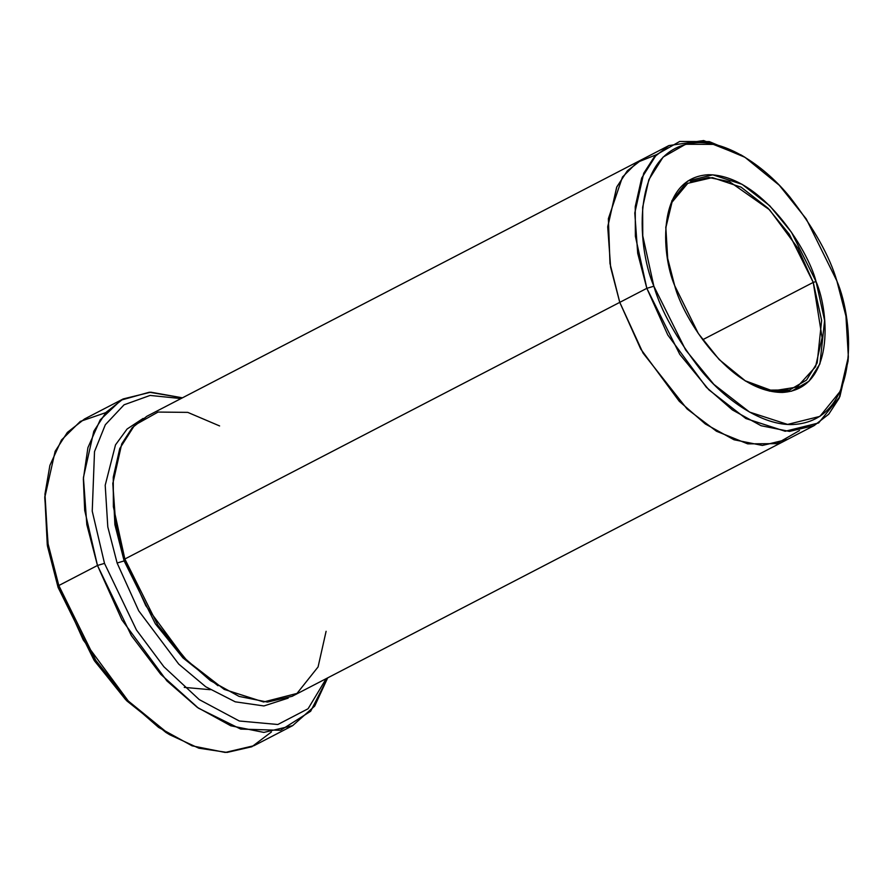 <?xml version="1.0" encoding="UTF-8"?>
<svg xmlns="http://www.w3.org/2000/svg" width="893" height="893" viewBox="0 0 893 893"><rect width="100%" height="100%" fill="white"/><g stroke="black" fill="none" stroke-linecap="round" stroke-linejoin="round"><path stroke-width="1.34" d="M665.765 228.016L672.016 202.198L687.777 183.311L712.357 177.595L741.101 187.173L768.036 208.225L789.267 234.223L813.244 282.389L816.057 281.552L791.488 232.292L769.71 205.736L742.116 184.326L712.748 174.816L687.789 181.011L671.938 200.601L665.821 227.101L667.685 258.445L674.684 285.626C660.999 253.869 656.5 177.729 708.316 174.727C761.137 174.704 808.053 249.627 816.057 281.552C829.731 313.309 834.241 389.448 782.424 392.44C729.603 392.474 682.687 317.551 674.684 285.626L698.348 333.536L719.178 359.555L745.711 381.155L769.442 391.112L791.522 391.201L808.902 381.311L819.919 363.875L824.619 320.453L816.057 281.552L813.244 282.389L821.638 320.42L817.162 362.915L806.513 380.072L789.658 389.951L768.136 390.141L744.929 380.675L772.679 390.911L797.069 387.082L815.543 366.766L822.085 337.654L813.244 282.389L702.657 339.742L813.244 282.389L797.884 248.154L769.621 209.855L729.458 181.625L708.662 177.461L690.568 181.703M44.963 494.075L47.474 546.17L58.101 587.438L58.815 585.529L47.865 543.044L44.963 494.075L49.896 465.398L61.472 440.015L80.325 421.396L105.787 412.633M104.503 563.383L92.236 511.153L94.513 451.612L105.329 424.744L124.071 404.797L150.102 395.432L181.011 398.568L150.102 395.432L124.071 404.797L105.329 424.744L94.513 451.612L92.236 511.153L104.503 563.383L136.439 629.978L163.888 666.758L199.239 699.599L239.302 720.997L277.835 724.502L308.074 708.763L326.235 678.613L308.074 708.763L277.835 724.502L239.302 720.997L199.239 699.599L163.888 666.758L136.439 629.978L104.503 563.383L97.471 565.47L104.503 563.383M182.44 397.82L149.365 392.228L120.957 400.153L100.161 419.922L87.916 447.65L83.362 478.961L84.69 510.316L97.471 565.47L86.822 524.626L83.417 477.554L93.821 431.23L106.044 412.354L123.212 398.925L150.761 392.183L182.44 397.82M653.866 286.229L642.77 235.852L642.647 207.299L648.854 179.649L663.119 157.079L685.612 144.275L714.21 144.387L744.929 157.28L779.276 185.242L806.245 218.919L836.875 280.949C829.764 256.425 814.07 228.407 789.792 196.918C765.446 167.058 728.264 141.206 697.4 142.668C630.313 146.541 636.151 245.106 653.866 286.229C660.976 310.753 676.671 338.771 700.949 370.249C725.295 400.109 762.466 425.972 793.341 424.51C860.417 420.636 854.59 322.072 836.875 280.949L845.95 316.144L848.35 356.72L840.436 391.022L819.908 416.384L787.604 424.409L749.584 412.097L713.864 384.381L685.668 350L653.866 286.229L646.833 288.327L653.866 286.229M744.929 157.28L741.045 154.936L709.265 141.596L679.685 141.474L656.411 154.723L641.665 178.064L635.236 206.674L635.37 236.221L646.833 288.327L637.702 253.311L634.789 212.969L643.708 173.264L654.178 157.079L668.89 145.57L703.639 140.547L743.009 156.141M117.117 563.014L124.138 560.916L114.896 524.682L112.842 482.912L114.896 524.682L124.138 560.916L117.117 563.014L138.728 610.834L178.756 664.124L205.781 686.795L235.25 701.82L263.904 705.95L288.182 698.136L263.904 705.95L235.25 701.82L205.781 686.795L178.756 664.124L138.728 610.834L117.117 563.014L107.796 526.892L105.207 485.256L115.498 444.881L127.096 429.02L143.126 418.426L127.096 429.02L115.498 444.881L105.207 485.256L107.796 526.892L117.117 563.014M218.015 685.735L182.965 657.884L155.382 623.839L124.138 560.916L155.382 623.839L182.965 657.884L218.015 685.735M326.101 631.306L318.075 666.937L296.989 693.426L263.614 701.976L224.21 689.396L187.139 660.753L157.86 625.133L124.853 559.007L619.764 302.359L610.633 267.342L607.72 227.001L616.639 187.296L627.109 171.11L641.821 159.601L627.109 171.11L616.639 187.296L607.731 227.001L610.633 267.342L619.775 302.359L646.833 288.327L619.775 302.359L609.975 263.457L608.379 218.64L622.466 177.037L637.077 162.414L656.444 154.69M125.277 560.235L124.138 560.916L125.277 560.235M210.212 689.697L184.248 687.376M123.212 398.925L84.545 418.973L67.377 432.402L55.154 451.278L44.762 497.602L48.155 544.674L58.815 585.529L97.471 565.47L58.815 585.529L83.261 639.98L128.212 700.916L158.619 727.415L192.107 745.834L225.203 752.453L253.969 745.7L292.636 725.652L263.87 732.405L230.774 725.786L197.286 707.356L166.868 680.868L121.928 619.932L97.471 565.47L131.383 635.649L160.718 674.271L198.413 708.16L240.697 729.079L280.514 730.307L310.664 711.252L327.675 677.876L314.671 706.117L292.636 725.652M668.89 145.57L641.821 159.601L627.533 170.641L616.873 186.771L607.742 226.599L610.6 267.163L619.764 302.359L124.853 559.007L145.805 605.677L184.338 657.907L210.402 680.622L239.101 696.417L267.476 702.088L292.134 696.306L787.046 439.657L762.388 445.44L734.024 439.769L705.325 423.974L679.249 401.258L640.727 349.04L619.764 302.359L643.072 353.115L687.074 408.961L716.487 431.252L747.72 443.866L776.687 443.642L799.503 430.526L776.676 443.631L747.72 443.854L716.487 431.241L687.074 408.961L643.072 353.115L619.775 302.359L640.727 349.029L679.249 401.258L705.325 423.974L734.024 439.769L762.388 445.44L787.693 439.323M641.821 159.601L146.91 416.25L132.197 427.758L121.716 443.933L112.808 483.649L115.722 523.99L124.853 559.007L113.378 506.777L113.266 477.163L119.762 448.52L134.631 425.191L158.05 412.064L187.753 412.376L219.6 425.939M167.828 733.577L126.851 700.905L94.613 661.054L58.101 587.438L47.296 545.132L44.817 496.374M848.171 358.953L839.152 398.245L828.715 414.229L814.115 425.615L789.457 431.408L761.082 425.727L732.394 409.932L706.318 387.227L667.797 334.998L646.833 288.327L679.74 354.298L708.908 389.861L745.867 418.527L785.193 431.263L818.613 422.969L839.844 396.726L848.037 361.241L848.35 356.72M58.815 585.529L58.101 587.438L94.022 660.161L125.634 699.654L165.908 732.427L169.782 734.783L128.335 701.038L95.785 660.385L58.815 585.529M271.394 731.992L251.882 746.738L227.056 752.431L198.849 748.189L169.782 734.783M814.115 425.615L787.046 439.646"/></g></svg>
